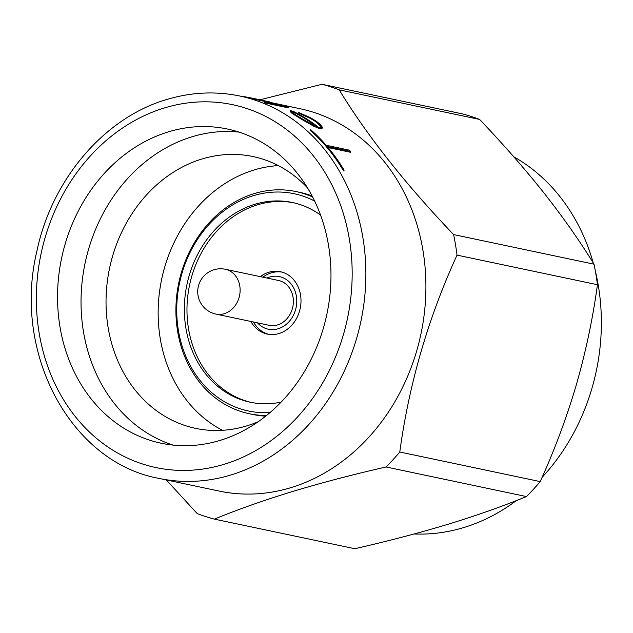 <?xml version="1.0" encoding="UTF-8"?>
<svg xmlns="http://www.w3.org/2000/svg" width="633" height="633" viewBox="0 0 633 633"><rect width="100%" height="100%" fill="white"/><g stroke="black" fill="none" stroke-linecap="round" stroke-linejoin="round"><path stroke-width="0.95" d="M215.9 314.087L269.152 325.315A22.899 19.338 -78.1 0 0 293.024 297.083A22.899 19.338 -78.1 0 0 278.591 280.49L225.348 269.27A22.899 22.899 0 0 0 197.741 292.675A22.899 22.899 0 0 0 215.9 314.087A22.899 19.338 -78.1 0 0 224.304 313.683A22.899 19.338 -78.1 0 0 239.772 285.863A22.899 19.338 -78.1 0 0 225.348 269.27M257.512 322.862A26.887 22.701 -78.1 0 0 284.494 325.671A26.887 22.701 -78.1 0 0 296.355 296.07A26.887 22.701 -78.1 0 0 266.96 278.045M281.946 272.095A31.84 26.879 -78.1 0 0 271.351 272.863A31.84 26.879 -78.1 0 0 262.917 277.191M278.259 165.585A138.904 117.279 -78.1 0 0 254.086 169.976A138.904 117.279 -78.1 0 0 159.334 293.324A138.904 117.279 -78.1 0 0 222.468 430.313M266.588 415.438A113.513 95.836 101.9 0 1 249.157 413.697A113.513 95.836 101.9 0 1 175.942 307.274A113.513 95.836 101.9 0 1 254.316 193.563A113.513 95.836 101.9 0 1 295.975 191.554L299.844 192.369A113.513 95.836 101.9 0 1 312.101 195.985M265.694 416.158A113.513 95.836 101.9 0 1 253.026 414.512L249.157 413.697M270.101 412.518A111.02 93.739 101.9 0 1 177.098 319.649A111.02 93.739 101.9 0 1 253.414 195.676A111.02 93.739 101.9 0 1 314.664 201.088M293.609 202.774A102.063 86.175 -78.1 0 0 257.465 204.839A102.063 86.175 -78.1 0 0 187.02 306.293A102.063 86.175 -78.1 0 0 251.523 402.485M281.139 402.105A102.063 86.175 101.9 0 1 250.217 402.216A102.063 86.175 101.9 0 1 184.385 306.53A102.063 86.175 101.9 0 1 254.854 204.285A102.063 86.175 101.9 0 1 292.311 202.489A102.063 86.175 101.9 0 1 320.559 215.07M250.85 321.453A31.864 26.902 -78.1 0 0 267.3 334.082A31.864 26.902 -78.1 0 0 278.995 333.52A31.864 26.902 -78.1 0 0 300.991 301.601A31.864 26.902 -78.1 0 0 280.443 271.723A31.864 26.902 -78.1 0 0 268.748 272.285A31.864 26.902 -78.1 0 0 260.29 276.637M281.732 272.04A31.864 26.902 -78.1 0 0 271.343 272.831A31.864 26.902 -78.1 0 0 262.885 277.183M238.989 132.107A160.56 135.565 -78.1 0 0 191.934 136.799A160.56 135.565 -78.1 0 0 81.38 290.571A160.56 135.565 -78.1 0 0 173.023 445.086M307.567 187.977A138.904 117.279 -78.1 0 0 252.955 156.541A138.904 117.279 -78.1 0 0 201.974 158.994A138.904 117.279 -78.1 0 0 106.075 298.143A138.904 117.279 -78.1 0 0 195.66 428.375A138.904 117.279 -78.1 0 0 246.641 425.922A138.904 117.279 -78.1 0 0 258.319 421.649M220.07 440.394A160.56 135.565 -78.1 0 0 330.924 279.549A160.56 135.565 -78.1 0 0 227.366 129.013A160.56 135.565 -78.1 0 0 168.441 131.846A160.56 135.565 -78.1 0 0 57.587 292.691A160.56 135.565 -78.1 0 0 161.146 443.227A160.56 135.565 -78.1 0 0 220.07 440.394M414.093 533.975A199.142 168.141 -78.1 0 0 463.815 527.534A199.142 168.141 -78.1 0 0 516.322 500.608M241.363 96.351L242.534 96.469A195.906 165.411 101.9 0 1 248.555 97.419L269.27 101.786L269.365 102.324L267.965 102.111L239.78 96.018A195.407 164.991 101.9 0 1 365.811 279.224A195.407 164.991 101.9 0 1 230.895 474.979A195.407 164.991 101.9 0 1 159.176 478.429L219.216 491.081A195.407 164.991 -78.1 0 0 290.935 487.639A195.407 164.991 -78.1 0 0 425.851 291.876A195.407 164.991 -78.1 0 0 299.813 108.67L269.349 102.245M214.373 519.123L354.796 548.716C387.538 541.262 418.658 533.097 448.156 524.235C476.958 515.404 503.053 506.178 526.442 496.573L386.027 466.972C352.897 474.536 321.778 482.694 292.668 491.461C263.542 500.402 237.446 509.628 214.373 519.123A224.035 189.156 -78.1 0 1 197.179 513.561L166.313 479.933M253.445 321.999A31.864 26.902 -78.1 0 0 268.606 334.319M253.477 322.007A31.84 26.879 -78.1 0 0 268.827 334.351M542.101 477.345A199.142 168.141 -78.1 0 0 595.321 270.845M593.271 262.996A199.142 168.141 -78.1 0 0 513.735 156.762M265.124 102.965A195.407 164.991 -78.1 0 0 264.23 102.633L264.135 102.071A195.906 165.411 101.9 0 1 265.029 102.404L265.124 102.965L288.616 107.919L288.521 107.357A195.906 165.411 -78.1 0 0 287.627 107.024L264.135 102.071M321.39 127.233L316.35 122.114A195.407 164.991 -78.1 0 0 310.273 118.355L298.966 113.299L298.531 112.421L298.966 113.299M291.18 112.144L294.361 114.312A195.906 165.411 101.9 0 1 300.897 118.331L313.208 125.302L318.882 127.755L321.176 128.238L322.371 127.233L322.49 127.929L321.295 128.95L319 128.467L313.327 125.999L301.007 118.988A195.407 164.991 -78.1 0 0 294.472 114.937L291.283 112.753L290.175 111.242L291.283 112.753M343.569 170.934A195.407 164.991 -78.1 0 0 310.407 130.438L310.281 129.694A195.906 165.411 101.9 0 1 343.363 169.684L343.569 170.934L344.091 171.045L343.877 169.794A195.906 165.411 -78.1 0 0 327.237 146.508L350.508 151.414L350.658 152.324L328.131 147.576M386.027 466.972A224.035 189.156 -78.1 0 0 399.787 452.009L540.202 481.602C554.445 450.3 566.503 418.017 576.354 384.745C585.905 351.307 592.931 317.964 597.441 284.715L457.026 255.123C428.114 318.352 409.029 383.978 399.787 452.009M457.026 255.123A224.035 189.156 -78.1 0 0 453.592 234.582L594.007 264.183C580.073 241.442 563.52 217.847 544.333 193.397C524.757 168.805 503.18 144.15 479.592 119.439L339.177 89.846C367.219 135.779 405.357 184.021 453.592 234.582M339.177 89.846A224.035 189.156 -78.1 0 0 321.983 84.284L462.399 113.877A224.035 189.156 -78.1 0 1 479.592 119.439M258.905 100.046L321.983 84.284M597.441 284.715A224.035 189.156 -78.1 0 0 594.007 264.183M526.442 496.573A224.035 189.156 -78.1 0 0 540.202 481.602M350.508 151.414A195.906 165.411 -78.1 0 0 349.432 150.163L326.161 145.258A195.906 165.411 -78.1 0 0 310.795 129.797L310.281 129.694M343.363 169.684L343.877 169.794M298.863 112.698L310.17 117.73A195.906 165.411 101.9 0 1 316.239 121.465L321.271 126.545L320.1 127.439L318.17 127.035A195.906 165.411 -78.1 0 0 292.929 111.202L290.373 110.664L290.175 111.242M294.361 114.312L294.472 114.937M300.897 118.331L301.007 118.988M306.483 121.583L306.594 122.264M313.208 125.302L313.327 125.999M318.882 127.755L319 128.467M321.176 128.238L321.295 128.95M322.371 127.233L320.282 124.495L316.959 121.718A195.906 165.411 -78.1 0 0 310.423 117.698L298.531 112.421M305.13 115.277L305.233 115.886M310.17 117.73L310.273 118.355M316.239 121.465L316.35 122.114M319.222 123.965L319.341 124.638M315.796 126.038A195.407 164.991 -78.1 0 0 293.585 112.191L291.655 111.788L291.489 112.358M293.483 111.59A195.906 165.411 101.9 0 1 317.608 126.814L312.718 124.741L301.229 118.3A195.906 165.411 -78.1 0 0 295.16 114.565L291.386 111.748L291.552 111.186L293.483 111.59L293.585 112.191M291.552 111.186L291.655 111.788M265.029 102.404L288.521 107.357M248.555 97.419L248.634 97.886M254.039 98.511L254.466 98.606L253.643 98.431L253.857 98.985M260.108 99.856L260.195 100.394M265.575 101.09L265.662 101.628M267.878 101.573L267.965 102.111M269.27 101.786L266.58 101.264M263.914 100.663L263.914 100.663A195.906 165.411 101.9 0 1 263.914 100.663L264.958 100.924A195.906 165.411 -78.1 0 0 259.728 99.713A195.906 165.411 -78.1 0 0 259.538 99.674M257.433 99.246A195.906 165.411 101.9 0 1 259.34 99.634A195.906 165.411 101.9 0 1 264.412 100.797L253.722 98.447M295.975 191.554A113.513 95.836 101.9 0 1 312.623 196.998M164.438 107.934A185.453 156.58 -78.1 0 0 39.183 333.235A185.453 156.58 -78.1 0 0 224.074 464.313A185.453 156.58 -78.1 0 0 349.337 239.013A185.453 156.58 -78.1 0 0 164.438 107.934M239.78 96.018C215.56 90.994 191.229 92.157 166.764 99.508C104.611 117.556 51.874 179.163 36.849 251.333C12.185 353.554 71.078 462.683 159.176 478.429"/></g></svg>

